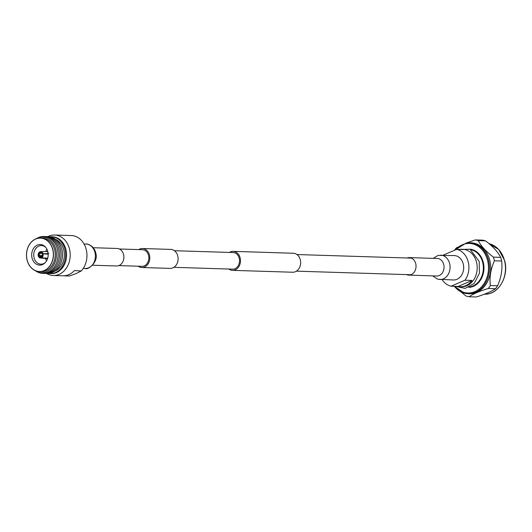 <?xml version="1.0" encoding="UTF-8"?>
<svg xmlns="http://www.w3.org/2000/svg" width="532" height="532" viewBox="0 0 532 532"><rect width="100%" height="100%" fill="white"/><g stroke="black" fill="none" stroke-linecap="round" stroke-linejoin="round"><path stroke-width="0.8" d="M118.829 265.601L141.924 266.326A8.312 6.67 -88.2 0 0 144.285 265.867A8.312 6.67 -88.2 0 0 148.787 256.737A8.312 6.67 -88.2 0 0 142.443 249.714L119.348 248.989M138.234 266.213A9.496 7.628 -88.2 0 0 141.884 267.51L170.187 268.394A9.496 7.628 -88.2 0 0 172.887 267.875A9.496 7.628 -88.2 0 0 178.034 257.441A9.496 7.628 -88.2 0 0 170.779 249.408L142.476 248.524A9.496 7.628 -88.2 0 0 139.776 249.049A9.496 7.628 -88.2 0 0 138.752 249.594M141.884 267.51A9.496 7.628 -88.2 0 0 144.584 266.991A9.496 7.628 -88.2 0 0 149.731 256.557A9.496 7.628 -88.2 0 0 142.476 248.524M229.438 252.434A9.496 7.628 91.8 0 1 230.462 251.882A9.496 7.628 91.8 0 1 233.162 251.363L293.305 253.245A9.496 7.628 91.8 0 1 300.56 261.272A9.496 7.628 91.8 0 1 295.413 271.706A9.496 7.628 91.8 0 1 292.713 272.231L232.57 270.349A9.496 7.628 91.8 0 1 228.92 269.046M233.162 251.363A9.496 7.628 91.8 0 1 240.417 259.39A9.496 7.628 91.8 0 1 235.27 269.824A9.496 7.628 91.8 0 1 232.57 270.349M174.43 250.712L233.129 252.547A8.312 6.67 91.8 0 1 239.473 259.576A8.312 6.67 91.8 0 1 234.971 268.707A8.312 6.67 91.8 0 1 232.61 269.159L173.911 267.323M432.676 275.869L437.67 279.227L453.51 279.972A12.209 9.802 -88.2 0 0 456.981 279.3A12.209 9.802 -88.2 0 0 463.598 265.887A12.209 9.802 -88.2 0 0 454.275 255.566L438.029 255.407L433.221 258.359M406.528 274.605A8.758 7.029 -88.2 0 0 408.736 275.117A8.758 7.029 -88.2 0 0 411.223 274.638A8.758 7.029 -88.2 0 0 415.971 265.016A8.758 7.029 -88.2 0 0 409.281 257.608A8.758 7.029 -88.2 0 0 407.047 257.987M93.206 247.719L117.146 248.471A8.758 7.029 91.8 0 1 123.836 255.879A8.758 7.029 91.8 0 1 119.088 265.501A8.758 7.029 91.8 0 1 116.594 265.98L92.654 265.235M443.03 255.214L456.675 249.335A18.713 15.022 91.8 0 1 468.153 261.624A18.713 15.022 91.8 0 1 464.961 280.238L451.103 286.203A18.713 15.022 91.8 0 1 442.132 279.619M459.342 249.422A18.713 15.022 91.8 0 1 461.557 249.282L462.747 249.322A18.713 15.022 91.8 0 1 476.426 261.884A18.713 15.022 91.8 0 1 461.577 286.735L460.386 286.695A18.713 15.022 -88.2 0 0 472.037 280.457L464.961 280.238M451.103 286.203L458.185 286.422A18.713 15.022 -88.2 0 0 460.386 286.695M470.993 249.761A18.713 15.022 91.8 0 1 482.577 262.077A18.713 15.022 91.8 0 1 469.829 286.808M469.876 249.136A19.139 15.368 91.8 0 1 483.189 261.95A19.139 15.368 91.8 0 1 468.679 287.366M455.419 249.874A24.791 19.903 91.8 0 1 487.498 260.095A24.791 19.903 91.8 0 1 479.212 289.016A24.791 19.903 91.8 0 1 454.787 286.316M454.707 250.186L466.218 243.051A25.489 20.462 91.8 0 1 469.809 242.765A25.489 20.462 91.8 0 1 488.436 259.875A25.489 20.462 91.8 0 1 468.213 293.717A25.489 20.462 91.8 0 1 464.649 293.212A25.489 20.462 91.8 0 1 454.375 286.302M469.809 242.765L471.046 242.805A25.489 20.462 91.8 0 1 489.673 259.915A25.489 20.462 91.8 0 1 469.457 293.757L468.213 293.717M460.705 291.682L466.005 296.025A28.635 22.989 91.8 0 0 469.058 296.756C473.141 293.923 479.545 291.17 488.27 288.484L495.511 288.71C491.395 291.536 484.991 294.296 476.306 296.982L469.058 296.756M500.685 257.362L493.437 257.136C486.088 251.583 481.048 246.09 478.308 240.65A28.635 22.989 91.8 0 0 475.256 239.925L482.504 240.151A28.635 22.989 91.8 0 1 485.556 240.876C492.865 246.429 497.905 251.922 500.685 257.362A28.635 22.989 91.8 0 1 501.224 259.17A28.635 22.989 91.8 0 1 501.663 261.026C502.594 269.318 501.23 277.571 497.586 285.777L490.338 285.551A28.635 22.989 91.8 0 1 488.27 288.484M490.338 285.551C489.374 277.252 490.73 269.006 494.421 260.8L501.663 261.026M493.437 257.136A28.635 22.989 91.8 0 1 493.982 258.944A28.635 22.989 91.8 0 1 494.421 260.8M475.256 239.925L466.198 243.051M457.819 247.067L456.044 248.198A28.635 22.989 91.8 0 0 454.534 250.259M497.586 285.777A28.635 22.989 91.8 0 1 495.511 288.71M485.649 294.203C498.989 294.05 509.184 275.689 504.575 260.427L498.69 249.455L489.061 243.689A25.489 20.462 91.8 0 1 504.449 260.381A25.489 20.462 91.8 0 1 485.649 294.203A25.489 20.462 91.8 0 1 484.386 294.223M478.308 240.65L485.556 240.876M461.557 249.282A18.713 15.022 91.8 0 1 463.758 249.555L456.675 249.335M472.037 280.457L458.185 286.422M53.313 275.496L62.995 275.802A20.249 16.259 -88.2 0 0 68.754 274.685A20.249 16.259 -88.2 0 0 74.287 270.668L81.356 270.888A20.249 16.259 91.8 0 0 86.131 249.136A20.249 16.259 91.8 0 0 71.893 235.57L64.824 235.35A20.249 16.259 -88.2 0 0 64.259 235.317L54.583 235.018A20.249 16.259 91.8 0 1 70.051 252.141A20.249 16.259 91.8 0 1 59.072 274.386A20.249 16.259 91.8 0 1 53.313 275.496A20.249 16.259 91.8 0 1 46.736 273.528M81.356 270.888L76.395 273.468L69.499 275.995L63.561 275.809M46.537 260.906A9.297 7.461 91.8 0 1 45.473 258.466M45.686 251.53A9.297 7.461 91.8 0 1 46.902 249.156M45.306 262.555A9.31 7.475 91.8 0 1 43.544 263.653A9.31 7.475 91.8 0 1 40.904 264.165A9.31 7.475 91.8 0 1 33.789 256.298A9.31 7.475 91.8 0 1 38.836 246.07A9.31 7.475 91.8 0 1 41.483 245.558A9.31 7.475 91.8 0 1 45.779 247.433M42.54 264.544A10.301 8.266 91.8 0 1 32.086 258.2A10.301 8.266 91.8 0 1 37.326 245.092A10.301 8.266 91.8 0 1 45.413 247.014A10.301 8.266 91.8 0 1 44.914 262.948A10.301 8.266 91.8 0 1 42.54 264.544M44.163 270.602A16.711 13.413 91.8 0 1 27.198 260.301A16.711 13.413 91.8 0 1 35.704 239.041A16.711 13.413 91.8 0 1 52.668 249.335A16.711 13.413 91.8 0 1 44.163 270.602M35.711 238.941A16.811 13.5 91.8 0 1 40.492 238.017A16.811 13.5 91.8 0 1 53.34 252.235A16.811 13.5 91.8 0 1 44.223 270.702A16.811 13.5 91.8 0 1 39.441 271.626A16.811 13.5 91.8 0 1 26.6 257.408A16.811 13.5 91.8 0 1 35.711 238.941M40.492 238.017L42.234 238.07A16.811 13.5 91.8 0 1 55.075 252.288A16.811 13.5 91.8 0 1 45.965 270.755A16.811 13.5 91.8 0 1 41.183 271.679L39.441 271.626M35.99 238.828A17.869 14.344 91.8 0 1 37.573 238.017A17.869 14.344 91.8 0 1 55.707 249.023A17.869 14.344 91.8 0 1 46.61 271.759A17.869 14.344 91.8 0 1 34.999 270.535M37.493 238.05A18.434 14.796 91.8 0 1 38.59 237.511A18.434 14.796 91.8 0 1 57.303 248.876A18.434 14.796 91.8 0 1 47.92 272.331A18.434 14.796 91.8 0 1 36.449 271.406M44.542 236.541A18.434 14.796 91.8 0 1 59.285 251.689A18.434 14.796 91.8 0 1 49.35 272.377A18.434 14.796 91.8 0 1 43.391 273.348M46.025 236.594A18.434 14.796 91.8 0 1 60.808 251.709A18.434 14.796 91.8 0 1 50.873 272.424A18.434 14.796 91.8 0 1 44.868 273.395M47.035 236.6A18.487 14.843 91.8 0 1 62.251 251.483A18.487 14.843 91.8 0 1 52.322 272.524A18.487 14.843 91.8 0 1 45.878 273.448M55.567 239.294A16.864 13.539 91.8 0 1 64.345 255.254A16.864 13.539 91.8 0 1 55.069 271.087A16.864 13.539 91.8 0 1 54.563 271.293M49.975 236.767A18.44 14.81 91.8 0 1 51.378 236.727A18.44 14.81 91.8 0 1 65.469 252.321A18.44 14.81 91.8 0 1 55.468 272.577A18.44 14.81 91.8 0 1 50.227 273.594A18.44 14.81 91.8 0 1 48.824 273.468M51.378 236.727L52.369 236.76A18.44 14.81 91.8 0 1 66.46 252.348A18.44 14.81 91.8 0 1 56.459 272.61A18.44 14.81 91.8 0 1 51.218 273.628L50.227 273.594M47.893 236.574A20.249 16.259 91.8 0 1 48.824 236.135A20.249 16.259 91.8 0 1 54.583 235.018M41.529 256.537L41.237 257.169A2.454 1.968 91.8 0 1 38.776 255.673L38.244 255.905A3.152 2.534 91.8 0 0 40.412 257.987L45.958 258.512A3.505 2.813 91.8 0 0 46.104 258.519L47.594 258.565M38.776 255.673L42.254 255.759M42.4 255.373L38.377 255.852M48.784 253.538L43.039 253.777L42.454 254.223M48.173 253.804L46.563 254.05M42.52 254.063A2.454 1.968 91.8 0 1 41.283 257.149L41.543 256.49A1.756 1.41 91.8 0 0 42.407 254.329L43.052 253.837L48.193 254.156M47.794 257.887A3.505 2.813 91.8 0 1 47.361 258.193L41.463 257.814L41.283 257.149M47.361 258.193A3.505 2.813 91.8 0 1 46.829 258.426A3.505 2.813 91.8 0 1 46.104 258.519M46.756 258.16L41.416 257.834A3.152 2.534 91.8 0 1 40.412 257.987M41.237 257.169L41.416 257.834M41.396 253.146L40.658 253.185L39.867 251.855L40.572 253.219L41.556 253.205M43.052 253.837A3.152 2.534 91.8 0 1 41.463 257.814M39.867 251.855A3.152 2.534 91.8 0 1 40.612 251.689L46.178 251.51A3.505 2.813 91.8 0 1 46.324 251.51A3.505 2.813 91.8 0 1 47.966 252.248M41.463 256.53A1.756 1.41 91.8 0 1 40.931 256.604A1.756 1.41 91.8 0 1 39.74 255.48M40.658 253.185A1.756 1.41 91.8 0 1 41.037 253.106A1.756 1.41 91.8 0 1 42.38 254.23M40.04 252.514A2.454 1.968 91.8 0 1 42.507 254.01M40.612 251.689A3.152 2.534 91.8 0 1 43.039 253.777M39.707 255.38A1.756 1.41 91.8 0 1 40.572 253.219M38.763 255.619A2.454 1.968 91.8 0 1 40 252.534M38.231 255.852A3.152 2.534 91.8 0 1 39.82 251.869M408.736 275.117L436.745 275.995A8.758 7.029 -88.2 0 0 439.239 275.516A8.758 7.029 -88.2 0 0 443.695 264.364A8.758 7.029 -88.2 0 0 437.291 258.486L409.281 257.608M439.891 279.546A12.209 9.802 -88.2 0 0 443.362 278.874A12.209 9.802 -88.2 0 0 449.58 263.333A12.209 9.802 -88.2 0 0 440.656 255.141M94.909 252.241A12.209 9.802 91.8 0 1 88.698 267.782A12.209 9.802 91.8 0 1 85.226 268.454C87.92 270.489 99.318 261.551 95.534 252.394C94.098 245.718 86.922 243.45 85.991 244.042A12.209 9.802 91.8 0 1 94.909 252.241M410.97 274.738L296.437 271.16M411.489 258.126L296.956 254.542M83.278 268.394L85.226 268.454M84.043 243.982L85.991 244.042M455.419 286.336L465.161 288.384L474.192 283.436L479.418 273.322L479.206 261.458L470.042 249.222L456.21 249.535M454.315 286.302L464.649 293.212M46.324 251.51L47.814 251.556"/></g></svg>
